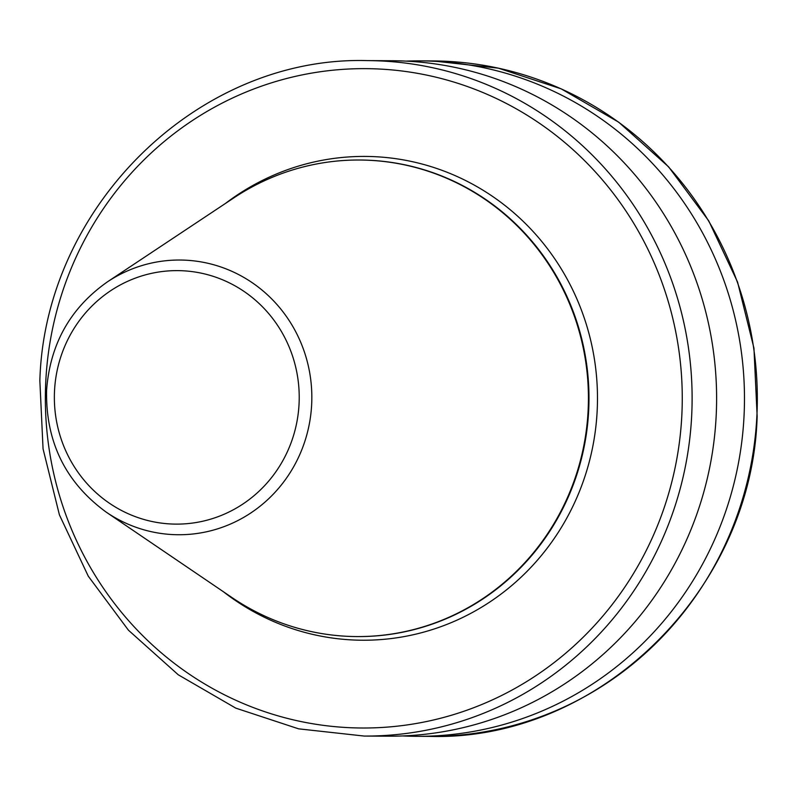 <?xml version="1.0" encoding="UTF-8"?>
<svg xmlns="http://www.w3.org/2000/svg" width="797" height="797" viewBox="0 0 797 797"><rect width="100%" height="100%" fill="white"/><g stroke="black" fill="none" stroke-linecap="round" stroke-linejoin="round"><path stroke-width="1.2" d="M406.042 61.12A337.729 326.222 90.3 0 1 419.979 60.881A337.729 326.222 90.3 0 1 744.029 416.173A337.729 326.222 90.3 0 1 416.532 736.318A337.729 326.222 90.3 0 1 402.605 735.94M367.616 60.612L392.114 60.741A337.729 326.222 90.3 0 1 716.164 416.024A337.729 326.222 90.3 0 1 388.677 736.179L364.179 736.059A337.729 326.222 90.3 0 0 691.666 415.904A337.729 326.222 90.3 0 0 367.616 60.612C198.692 55.571 44.632 206.194 39.85 380.777L43.058 448.86L59.416 514.882L88.268 576.161L128.437 630.198L178.279 674.8L235.782 708.134L298.606 728.837L364.179 736.059M359.756 160.018A238.283 230.164 90.3 0 1 360.035 160.018A238.283 230.164 90.3 0 1 588.664 410.694A238.283 230.164 90.3 0 1 357.604 636.584A238.283 230.164 90.3 0 1 357.325 636.574M107.535 281.789L234.009 197.766A238.283 230.164 90.3 0 1 359.477 160.018A238.283 230.164 90.3 0 1 588.116 410.694A238.283 230.164 90.3 0 1 357.046 636.574A238.283 230.164 90.3 0 1 231.967 597.551L106.36 512.242A137.363 132.681 90.3 0 0 239.11 519.903A137.363 132.681 90.3 0 0 311.657 404.527A137.363 132.681 90.3 0 0 245.825 278.601A137.363 132.681 90.3 0 0 107.535 281.789C70.355 307.881 50.042 344.035 46.595 390.251C45.588 441.807 65.503 482.464 106.36 512.242M225.342 203.524A241.909 233.66 90.3 0 1 474.703 185.352A241.909 233.66 90.3 0 1 597.162 410.903A241.909 233.66 90.3 0 1 462.658 617.486A241.909 233.66 90.3 0 1 223.359 591.703M299.054 403.959A126.753 122.429 -89.7 0 0 183.2 270.791A126.753 122.429 -89.7 0 0 54.525 390.779A126.753 122.429 -89.7 0 0 170.379 523.948A126.753 122.429 -89.7 0 0 299.054 403.959M681.824 415.476A329.689 318.451 -89.7 0 0 380.488 69.09A329.689 318.451 -89.7 0 0 45.798 381.175A329.689 318.451 -89.7 0 0 347.133 727.561A329.689 318.451 -89.7 0 0 681.824 415.476M756.871 416.233A337.729 326.222 -89.7 0 0 432.821 60.941L498.394 68.163L561.218 88.865L618.721 122.2L668.573 166.802L708.732 220.839L737.584 282.118L753.942 348.14L757.15 416.223C752.378 590.776 598.328 741.419 429.384 736.388A337.729 326.222 -89.7 0 0 756.871 416.233M419.979 60.881L432.821 60.941M359.477 160.018L360.035 160.018M357.046 636.574L357.604 636.584M416.532 736.318L429.384 736.388"/></g></svg>
